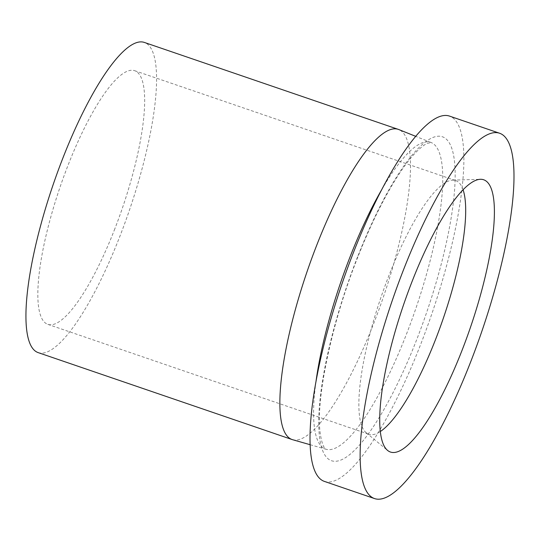 <?xml version="1.0" encoding="UTF-8"?>
<svg xmlns="http://www.w3.org/2000/svg" width="541" height="541" viewBox="0 0 541 541"><rect width="100%" height="100%" fill="white"/><g stroke="black" fill="none" stroke-linecap="round" stroke-linejoin="round"><path stroke-width="0.41" stroke-dasharray="2.71 2.03" d="M324.411 481.409A193.069 47.365 108.9 0 0 420.093 345.882A193.069 47.365 108.9 0 0 449.476 116.085M292.58 439.698A163.93 40.21 108.9 0 0 373.324 324.472A163.93 40.21 108.9 0 0 398.758 129.536M38.161 352.61A163.93 40.21 108.9 0 0 119.399 237.54A163.93 40.21 108.9 0 0 144.346 42.428M463.082 189.769A134.053 32.886 108.9 0 0 455.698 180.593A134.053 32.886 108.9 0 0 452.648 180.146A134.053 32.886 108.9 0 0 389.263 274.693A134.053 32.886 108.9 0 0 366.176 432.732A134.053 32.886 108.9 0 0 368.861 434.254A134.053 32.886 108.9 0 0 380.323 431.522M114.266 230.25A134.053 32.886 108.9 0 0 134.668 70.695A134.053 32.886 108.9 0 0 68.234 164.795A134.053 32.886 108.9 0 0 47.831 324.35A134.053 32.886 108.9 0 0 114.266 230.25M357.554 256.948A171.213 42.002 108.9 0 0 325.384 455.84A171.213 42.002 108.9 0 0 416.34 340.546A171.213 42.002 108.9 0 0 448.509 141.661A171.213 42.002 108.9 0 0 357.554 256.948M315.978 381.588A162.117 39.77 108.9 0 0 326.149 449.273A162.117 39.77 108.9 0 0 406.007 335.325A162.117 39.77 108.9 0 0 431.157 142.54A162.117 39.77 108.9 0 0 381.635 189.796M310.135 444.709L326.088 449.26L325.026 448.435C324.816 448.016 322.233 446.656 320.225 433.294C315.444 400.468 331.335 323.457 357.675 257.415C369.794 226.659 382.413 200.704 395.532 179.565C403.173 167.365 410.206 158.046 416.631 151.595C420.925 147.362 424.442 144.636 427.174 143.419L431.157 142.54L415.704 136.339M134.668 70.695L455.698 180.593M452.648 180.146L480.394 179.294M366.176 432.732L387.579 450.41M47.831 324.35L368.861 434.254"/><path stroke-width="0.81" d="M499.593 133.242L449.476 116.085A193.069 47.365 108.9 0 0 353.8 251.612A193.069 47.365 108.9 0 0 324.411 481.409L374.534 498.572A193.069 47.365 108.9 0 0 470.21 363.038A193.069 47.365 108.9 0 0 499.593 133.242A193.069 47.365 108.9 0 0 403.917 268.769A193.069 47.365 108.9 0 0 374.534 498.572M415.704 136.339L398.758 129.536A163.93 40.21 108.9 0 0 398.277 129.36A163.93 40.21 108.9 0 0 317.04 244.431A163.93 40.21 108.9 0 0 292.086 439.542A163.93 40.21 108.9 0 0 292.58 439.698L310.135 444.709M398.277 129.36L144.346 42.428A163.93 40.21 108.9 0 0 63.108 157.499A163.93 40.21 108.9 0 0 38.161 352.61L292.086 439.542M380.323 431.522A134.053 32.886 108.9 0 0 435.295 340.147A134.053 32.886 108.9 0 0 463.082 189.769M461.771 351.035A143.892 35.3 108.9 0 0 480.394 179.294A143.892 35.3 108.9 0 0 412.357 280.779A143.892 35.3 108.9 0 0 387.579 450.41A143.892 35.3 108.9 0 0 461.771 351.035M381.635 189.796A162.117 39.77 108.9 0 0 350.338 256.17A162.117 39.77 108.9 0 0 315.978 381.588"/></g></svg>
